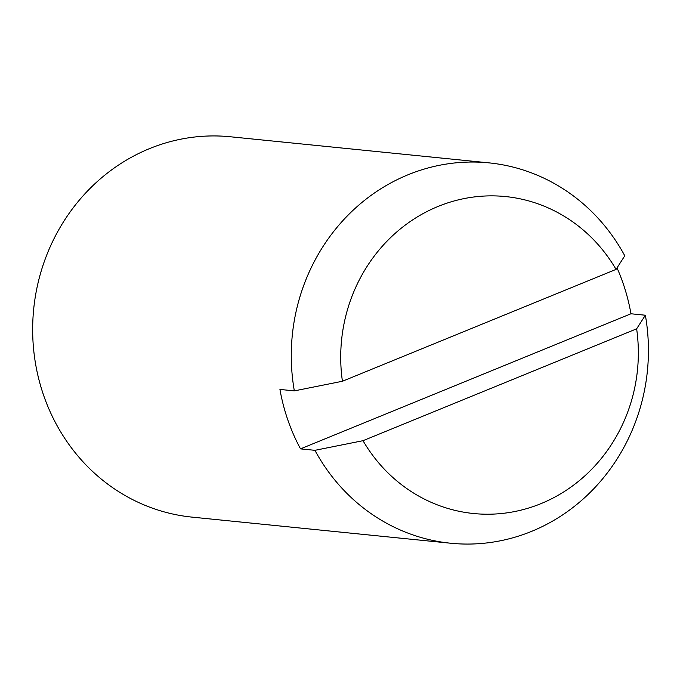 <?xml version="1.0" encoding="UTF-8"?>
<svg xmlns="http://www.w3.org/2000/svg" width="680" height="680" viewBox="0 0 680 680"><rect width="100%" height="100%" fill="white"/><g stroke="black" fill="none" stroke-linecap="round" stroke-linejoin="round"><path stroke-width="1.02" d="M408.111 174.743A191.139 178.449 95.8 0 0 294.338 390.881L342.423 381.259L616.054 269.39L624.784 255.791A191.139 178.449 95.8 0 0 489.056 162.877A191.139 178.449 95.8 0 0 408.111 174.743M616.054 269.39A159.281 148.707 95.8 0 0 438.073 206.448A159.281 148.707 95.8 0 0 342.423 381.259M489.056 162.877L230.435 136.773A191.139 178.449 95.8 0 0 149.489 148.631A191.139 178.449 95.8 0 0 34 352.92A191.139 178.449 95.8 0 0 192.041 517.123L450.653 543.226A191.139 178.449 95.8 0 0 531.598 531.369A191.139 178.449 95.8 0 0 645.362 315.223L636.633 328.822L363.001 440.691A159.281 148.707 95.8 0 0 540.983 503.633A159.281 148.707 95.8 0 0 636.633 328.822M363.001 440.691L314.925 450.321A191.139 178.449 95.8 0 0 450.653 543.226M314.925 450.321L300.517 448.868A191.139 178.449 -84.2 0 1 279.939 389.427L294.338 390.881M300.517 448.868L630.963 313.769L645.362 315.223M617.024 267.886A191.139 178.449 -84.2 0 1 630.963 313.769"/></g></svg>
